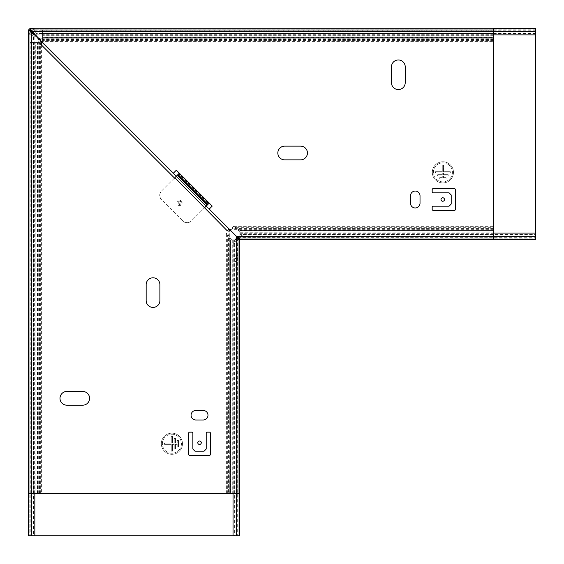 <?xml version="1.0" encoding="UTF-8"?>
<svg xmlns="http://www.w3.org/2000/svg" width="564" height="564" viewBox="0 0 564 564"><rect width="100%" height="100%" fill="white"/><g stroke="black" fill="none" stroke-linecap="round" stroke-linejoin="round"><path stroke-width="0.42" stroke-dasharray="2.82 2.11" d="M238.043 238.149L239.651 239.792L239.651 535.8L31.506 535.8L34.841 535.8L33.509 535.8L33.509 36.759L30.202 31.662L31.535 31.662M30.026 30.957L30.202 535.8L29.814 535.8L31.506 535.8L31.506 31.535L236.372 236.401L29.814 29.843L29.814 535.8L29.814 29.843L28.228 29.843L31.506 31.535L29.814 28.256L29.814 29.843L535.772 29.843L535.772 236.401L535.772 233.066L535.772 234.398L243.775 234.398L243.775 233.066L237.853 236.288L238.671 237.881L239.763 238.093L236.372 236.401L237.825 239.792L239.192 239.792M30.202 535.8L33.509 535.8M28.228 29.843L28.228 535.8L31.506 535.8L31.506 31.64M239.651 239.792L237.825 239.792M238.064 239.792L238.064 535.8L238.064 239.792L237.853 238.699L236.344 238.008L237.677 238.008L237.853 238.699L239.644 239.735M239.651 493.458L239.651 239.862M239.763 493.458L236.365 493.458L236.26 237.881L237.592 237.881L234.37 243.803L233.038 243.803L233.038 493.458M234.37 243.803L234.37 535.8M237.592 237.881L237.677 535.8M236.26 237.881L233.038 243.803M29.737 30.096L30.914 31.161A4.216 4.216 0 0 1 30.914 31.161L29.737 30.096A5.802 5.802 0 0 1 30.125 29.716L31.189 30.886A4.216 4.216 0 0 0 30.914 31.161A4.216 4.216 0 0 1 30.914 31.161L30.816 31.076M34.841 493.458L34.841 36.759L32.874 33.727M33.509 36.759L34.841 36.759M31.295 31.514L30.604 31.189M206.149 206.177L176.25 176.278L206.149 206.177M451.2 204.055L449.092 206.17L433.23 206.17A1.057 1.057 0 0 0 432.172 207.228L432.172 209.343A1.057 1.057 0 0 0 433.23 210.393L454.373 210.393A1.057 1.057 0 0 0 455.43 209.343L455.43 189.68A1.057 1.057 0 0 0 454.373 188.623L433.23 188.623A1.057 1.057 0 0 0 432.172 189.68L432.172 191.788A1.057 1.057 0 0 0 433.23 192.846L449.092 192.846L451.2 194.961L451.2 204.055M493.486 236.457L236.612 236.457L239.89 237.782L239.89 239.023L239.89 238.149L493.486 238.149L493.486 29.786L34.03 29.786L34.03 31.478L493.486 31.478M236.612 236.457L209.23 209.075L212.219 206.086L209.23 203.096L208.701 203.625L178.802 173.726L179.331 173.197L176.342 170.208L173.352 173.197L34.03 33.875L32.754 31.824A2.524 2.524 0 0 1 34.03 31.478L34.03 31.478M284.707 159.866A6.874 6.874 0 0 1 277.833 152.992A6.874 6.874 0 0 1 284.707 146.125L300.563 146.125A6.874 6.874 0 0 1 307.436 152.992A6.874 6.874 0 0 1 300.563 159.866L284.707 159.866M410.5 195.807A4.759 4.759 0 0 1 415.259 191.048A4.759 4.759 0 0 1 420.018 195.807L420.018 203.209A4.759 4.759 0 0 1 415.259 207.968A4.759 4.759 0 0 1 410.5 203.209L410.5 195.807M440.999 199.508A1.741 1.741 0 0 1 442.747 197.767A1.741 1.741 0 0 1 444.488 199.508A1.741 1.741 0 0 1 442.747 201.249A1.741 1.741 0 0 1 440.999 199.508M391.472 66.841A6.874 6.874 0 0 1 398.346 59.967A6.874 6.874 0 0 1 405.22 66.841L405.22 82.697A6.874 6.874 0 0 1 398.346 89.57A6.874 6.874 0 0 1 391.472 82.697L391.472 66.841M453.47 172.351A10.568 10.568 0 0 1 442.902 182.919A10.568 10.568 0 0 1 432.327 172.351A10.568 10.568 0 0 1 442.902 161.776A10.568 10.568 0 0 1 453.47 172.351A10.568 10.568 0 0 1 442.902 182.919A10.568 10.568 0 0 1 432.327 172.351A10.568 10.568 0 0 1 442.902 161.776A10.568 10.568 0 0 1 453.47 172.351M239.89 233.715L239.89 238.086L239.89 230.436L239.89 233.715L493.486 233.715L493.486 230.542L493.486 234.342L493.486 232.03L239.89 232.03L239.89 234.342L239.89 230.436L239.89 236.499L239.89 232.023L493.486 232.023L493.486 236.394L239.89 236.394M239.89 231.557L235.463 228.434L233.637 227.941L493.486 227.941L493.486 233.715M236.485 236.584L229.069 229.167L227.348 230.887L175.397 178.189L175.023 178.562L40.474 44.013L42.194 42.293L33.903 34.002L31.852 32.726A2.524 2.524 0 0 0 31.506 34.002L33.304 34.002L31.746 33.079A2.467 2.467 0 0 0 31.563 34.002L31.563 493.458L29.814 493.458L29.814 34.002L29.814 493.458L236.485 493.458L236.485 236.584L237.811 239.862L239.051 239.862L237.909 239.862L236.422 236.52L229.774 229.872L227.969 233.609L228.462 235.435L231.585 239.862L230.464 239.862L232.883 239.862L232.883 493.458L234.37 493.458L234.37 239.862L232.883 239.862M236.485 254.773L236.485 259.842L236.485 254.773A3.285 3.017 -0 0 1 237.818 257.198A3.285 3.285 0 0 0 236.485 254.561M493.486 228.434L235.463 228.434L235.463 227.313L239.89 230.436L493.486 230.436L239.89 230.542M179.803 203.717A0.846 0.846 45 0 1 178.718 203.209A0.846 0.846 45 0 1 179.218 202.123A0.846 0.846 45 0 1 180.304 202.631A0.846 0.846 45 0 1 179.803 203.717M238.974 239.735L238.177 239.735A1.692 1.692 0 0 0 236.485 241.427L236.485 261.428L236.485 241.427A1.692 1.692 0 0 1 238.177 239.735A1.692 1.692 0 0 0 236.683 240.631A1.692 1.692 0 0 1 238.177 239.735L239.89 239.735L238.177 239.735L239.89 239.735L239.89 238.149L238.177 238.149A3.278 3.278 0 0 0 234.899 241.427A3.278 3.278 0 0 1 237.86 238.163M238.586 238.149L239.89 238.149L239.89 239.735L493.486 239.735L493.486 229.689L229.9 229.689L237.063 236.866M234.899 261.428L234.899 241.427L234.899 261.428L236.485 261.428L234.899 261.428L234.899 267.773L234.899 261.428M208.701 203.625L191.57 220.764A6.345 6.317 -135 0 1 182.616 220.75L161.685 199.818A6.345 6.317 45 0 1 161.664 190.865L178.802 173.726M179.035 201.299A1.643 1.636 45 0 1 181.129 202.279A1.643 1.636 45 0 1 180.156 204.372A1.643 1.636 45 0 1 178.062 203.392A1.643 1.636 45 0 1 179.035 201.299M236.485 267.773L236.485 261.428L236.485 267.773L234.899 267.773L236.485 267.773M493.486 37.499L493.486 29.85L493.486 39.995L42.617 39.995L42.617 29.85L42.617 37.499L493.486 37.499L493.486 35.081L42.617 35.081L42.617 33.593L42.617 35.913L42.617 31.436L42.617 41.581L34.03 33.276L34.03 31.535A2.467 2.467 0 0 0 33.107 31.718L34.03 33.332L38.937 38.246L42.617 39.995L42.617 41.581L493.486 41.581L493.486 38.19L38.937 38.19M42.617 37.499L42.617 35.081M234.899 257.854L234.899 255.562L234.899 257.854M493.486 35.081L493.486 33.593L493.486 35.906L42.617 35.906L493.486 35.913L493.486 31.535L493.486 38.19M204.767 207.559L191.57 220.764M235.28 239.883L236.683 240.631L235.28 239.883A3.278 3.278 0 0 1 238.177 238.149L239.89 238.149L238.177 238.149A3.278 3.278 0 0 0 235.28 239.883M234.37 493.458L232.058 493.458L232.058 239.862L236.527 239.862L230.464 239.862L230.464 493.458L232.883 493.458M42.617 31.535L493.486 31.535L34.03 31.535L34.03 29.786L493.486 29.786L493.486 41.581M236.274 257.536L236.274 256.352L236.274 257.536M174.495 178.034L161.664 190.865M182.616 220.75L161.586 199.917A6.345 6.317 45 0 1 161.572 190.963M182.517 220.841A6.345 6.317 -135 0 0 191.471 220.862M181.975 202.039A2.644 2.63 -135 0 0 179.5 200.298A2.644 2.63 -135 0 0 177.018 203.83A2.644 2.63 -135 0 0 180.402 205.416A2.644 2.63 -135 0 0 181.975 202.039L179.415 203.012M493.486 229.745L229.9 229.745L233.637 226.354L235.463 227.313L493.486 227.313L493.486 226.354L493.486 236.394L236.549 236.394L493.486 236.344M493.486 227.313L493.486 238.149L239.89 238.149L239.89 237.782M493.486 234.342L239.89 234.342M238.41 238.149L239.89 239.735L239.89 237.881L236.549 236.394L229.9 229.745L233.637 227.941M33.361 34.002L31.619 34.002A2.411 2.411 0 0 1 31.796 33.1L33.361 34.002L38.218 38.916L33.361 34.002M37.421 493.458L37.421 42.596L35.109 42.596L35.109 493.458L37.52 493.458L29.878 493.458L40.023 493.458L31.619 493.458L31.619 34.002L28.228 34.002L28.228 493.458L31.619 493.458M493.486 227.941L493.486 229.689M239.89 239.221L239.89 237.881M236.661 236.457L535.772 236.401L236.372 236.401L236.372 535.8L236.372 236.471M239.89 236.006L493.486 236.006L493.486 236.394L237.98 236.372L237.98 237.705L238.671 237.881L239.763 239.679L239.763 238.093L535.772 238.093L239.763 238.093M35.109 493.458L33.614 493.458L35.941 493.458L35.729 42.596L31.464 42.596L41.609 42.596L38.218 38.916L40.023 42.596L40.023 493.458M35.729 493.458L41.609 493.458L31.563 493.458L31.535 33.636M239.89 232.227L493.486 232.03M239.89 232.854L493.486 232.854M239.89 238.086L493.486 238.086L239.89 237.888M159.894 284.679A6.874 6.874 -91.5 0 0 153.02 277.805A6.874 6.874 -91.5 0 0 146.154 284.679L146.154 300.534A6.874 6.874 -91.5 0 0 153.02 307.408A6.874 6.874 -91.5 0 0 159.894 300.534L159.894 284.679M209.364 455.402A1.057 1.057 -91.5 0 0 210.421 454.344L210.421 433.208A1.057 1.057 -91.5 0 0 209.364 432.151L207.249 432.151A1.057 1.057 -91.5 0 0 206.198 433.208L206.198 449.064L204.083 451.179L194.989 451.179L192.874 449.064L192.874 433.208A1.057 1.057 -91.5 0 0 191.816 432.151L189.701 432.151A1.057 1.057 -91.5 0 0 188.644 433.208L188.644 454.344A1.057 1.057 -91.5 0 0 189.701 455.402L209.364 455.402M199.536 440.977A1.741 1.741 -91.5 0 0 197.788 442.719A1.741 1.741 -91.5 0 0 199.536 444.46A1.741 1.741 -91.5 0 0 201.277 442.719A1.741 1.741 -91.5 0 0 199.536 440.977M203.237 410.479L195.835 410.479A4.759 4.759 -91.5 0 0 191.076 415.231A4.759 4.759 -91.5 0 0 195.835 419.99L203.237 419.99A4.759 4.759 -91.5 0 0 207.989 415.231A4.759 4.759 -91.5 0 0 203.237 410.479M493.486 39.995L493.486 31.591L34.03 31.591L34.03 28.2M231.585 239.862L238.114 239.862L230.464 239.862L226.383 233.609L229.774 229.872L229.774 493.458L236.422 493.458L236.422 239.862M229.717 493.458L229.717 229.872L236.365 236.52L236.365 493.458L227.969 493.458L238.114 493.458L230.563 493.458L230.563 239.862M229.774 493.458L236.527 493.458L236.422 236.52M31.119 30.526L32.233 31.394M232.255 239.862L232.255 493.458L238.177 493.458L238.177 239.862L238.177 493.458L236.485 493.458M238.177 493.458L238.177 239.862L237.811 239.862M493.486 33.593L42.617 33.593M238.177 239.862L237.916 493.458M236.485 236.633L236.894 237.035M237.973 238.156L239.171 239.735M239.242 239.862L239.763 239.862M82.725 405.192A6.874 6.874 -91.5 0 0 89.591 398.318A6.874 6.874 -91.5 0 0 82.725 391.451L66.869 391.451A6.874 6.874 -91.5 0 0 59.995 398.318A6.874 6.874 -91.5 0 0 66.869 405.192L82.725 405.192M31.027 30.71L31.189 30.886A4.216 4.216 0 0 0 31.189 30.886L31.662 31.401M31.415 32.204L30.914 31.161L31.429 31.633M41.609 42.878L29.878 42.596L37.421 42.596M35.109 42.596L35.729 42.596M33.614 493.458L33.614 42.596M171.9 433.173A10.568 10.568 88.5 0 1 182.475 443.741A10.568 10.568 88.5 0 1 171.9 454.316A10.568 10.568 88.5 0 1 161.332 443.741A10.568 10.568 88.5 0 1 171.9 433.173A10.568 10.568 88.5 0 1 182.475 443.741A10.568 10.568 88.5 0 1 171.9 454.316A10.568 10.568 88.5 0 1 161.332 443.741A10.568 10.568 88.5 0 1 171.9 433.173M232.051 493.458L232.051 239.862L234.37 239.862M31.189 30.886L30.125 29.716M493.486 28.2L493.486 31.591M33.128 31.767L34.03 33.332L34.03 31.591A2.411 2.411 0 0 0 33.128 31.767M227.341 493.458L227.341 235.435L228.462 235.435L228.462 493.458M452.413 172.351A9.518 9.518 0 0 1 442.902 181.862A9.518 9.518 0 0 1 433.385 172.351A9.518 9.518 0 0 1 442.902 162.834A9.518 9.518 0 0 1 452.413 172.351A9.518 9.518 0 0 1 442.902 181.862A9.518 9.518 0 0 1 433.385 172.351A9.518 9.518 0 0 1 442.902 162.834A9.518 9.518 0 0 1 452.413 172.351M442.268 174.671L437.615 174.671L437.615 175.94L442.268 175.94L442.268 177.632L439.73 177.632L439.73 178.901L446.075 178.901L446.075 177.632L443.537 177.632L443.537 175.94L448.183 175.94L448.183 174.671L443.537 174.671L443.537 172.986L450.298 172.986L450.298 171.717L443.537 171.717L443.537 164.984L442.268 164.984L442.268 171.717L435.5 171.717L435.5 172.986L442.268 172.986L442.268 174.671L442.268 172.986L435.5 172.986L435.5 171.717L442.268 171.717L442.268 164.984L443.537 164.984L443.537 171.717L450.298 171.717L450.298 172.986L443.537 172.986L443.537 174.671L448.183 174.671L448.183 175.94L443.537 175.94L443.537 177.632L446.075 177.632L446.075 178.901L439.73 178.901L439.73 177.632L442.268 177.632L442.268 175.94L437.615 175.94L437.615 174.671L442.268 174.671M171.9 434.231A9.518 9.518 88.5 0 1 181.418 443.741A9.518 9.518 88.5 0 1 171.9 453.259A9.518 9.518 88.5 0 1 162.39 443.741A9.518 9.518 88.5 0 1 171.9 434.231A9.518 9.518 88.5 0 1 181.418 443.741A9.518 9.518 88.5 0 1 171.9 453.259A9.518 9.518 88.5 0 1 162.39 443.741A9.518 9.518 88.5 0 1 171.9 434.231M174.227 449.029L175.496 449.029L175.496 444.376L177.188 444.376L177.188 446.914L178.457 446.914L178.457 440.569L177.188 440.569L177.188 443.107L175.496 443.107L175.496 438.461L174.227 438.461L174.227 443.107L172.535 443.107L172.535 436.346L171.266 436.346L171.266 443.107L164.533 443.107L164.533 444.376L171.266 444.376L171.266 451.144L172.535 451.144L172.535 444.376L174.227 444.376L174.227 449.029L175.496 449.029L175.496 444.376L177.188 444.376L177.188 446.914L178.457 446.914L178.457 440.569L177.188 440.569L177.188 443.107L175.496 443.107L175.496 438.461L174.227 438.461L174.227 443.107L172.535 443.107L172.535 436.346L171.266 436.346L171.266 443.107L164.533 443.107L164.533 444.376L171.266 444.376L171.266 451.144L172.535 451.144L172.535 444.376L174.227 444.376L174.227 449.029M493.486 233.066L243.775 233.066M237.853 236.288L237.853 237.62L243.775 234.398M29.814 29.843L535.772 29.843L535.772 34.869L535.772 28.256L29.814 28.256M493.486 239.679L239.763 239.679L239.763 237.853M237.853 237.62L535.772 237.705L535.772 238.093L535.772 236.401L535.772 239.679L239.763 239.679M535.772 237.705L535.772 234.398M30.928 30.054L36.73 33.537L36.73 34.869L33.819 32.98M535.772 30.23L31.633 30.23L31.633 31.556L535.772 31.535L31.506 31.535M493.486 28.256L34.03 28.256M238.212 238.149L239.763 239.221M493.486 34.869L36.73 34.869M535.772 33.537L36.73 33.537M31.535 32.296L31.535 31.76M179.331 173.197L209.23 203.096M207.235 205.092L177.336 175.192M493.486 37.393L42.617 37.393M208.398 203.935L178.499 174.036M493.486 40.622L42.617 40.622M493.486 31.929L42.617 31.929M38.267 493.458L38.267 38.916M31.563 493.458L31.563 42.596M239.89 237.127L493.486 237.127M493.486 35.708L42.617 35.708M493.486 39.501L42.617 39.501M493.486 38.246L38.937 38.246M237.148 239.862L237.148 493.458M236.027 493.458L236.027 239.862M233.743 493.458L233.743 239.862M38.218 493.458L38.218 38.916M40.643 493.458L40.643 42.596M34.242 493.458L34.242 42.596M30.075 493.458L30.075 42.596M30.837 493.458L30.837 42.596M31.506 34.002L31.506 493.458M39.522 493.458L39.522 42.596M31.958 493.458L31.958 42.596M35.934 493.458L35.934 42.596M493.486 30.808L42.617 30.808M493.486 34.214L42.617 34.214M493.486 30.047L42.617 30.047M493.486 31.556L33.396 31.556M32.409 31.556L31.901 31.556M236.485 259.842A3.285 3.285 0 0 0 237.818 257.198M236.274 256.352L234.899 255.562M233.637 226.354L493.486 226.354M493.486 236.499L239.89 236.499M238.114 239.862L238.114 493.458M236.527 239.862L236.527 493.458M227.969 493.458L227.969 233.609M226.383 493.458L226.383 233.609M41.609 45.148L41.609 493.458M37.52 493.458L37.52 42.596M29.878 493.458L29.878 42.596M31.464 493.458L31.464 42.596M35.941 493.458L35.941 42.596M42.617 29.85L493.486 29.85M42.617 31.436L493.486 31.436M236.274 258.044L234.899 258.841"/><path stroke-width="0.85" d="M29.836 30.181L30.026 30.957L28.228 29.843L28.228 535.8L239.651 535.8L239.651 493.458M233.038 493.458L233.038 535.8M28.228 29.843L29.984 29.843M31.506 31.64L176.25 176.278L30.921 31.154A4.216 4.216 0 0 1 34.03 29.786A4.216 4.216 0 0 0 31.203 30.872M30.816 31.076L29.962 30.301M34.841 535.8L34.841 493.458M32.874 33.727L31.295 31.514M30.604 31.189L30.026 30.957M236.45 236.549L238.043 238.149M449.092 206.17L451.2 204.055L451.2 194.961L449.092 192.846L433.23 192.846A1.057 1.057 0 0 1 432.172 191.788L432.172 189.68A1.057 1.057 0 0 1 433.23 188.623L454.373 188.623A1.057 1.057 0 0 1 455.43 189.68L455.43 209.343A1.057 1.057 0 0 1 454.373 210.393L433.23 210.393A1.057 1.057 0 0 1 432.172 209.343L432.172 207.228A1.057 1.057 0 0 1 433.23 206.17L449.092 206.17M31.781 31.217L32.754 31.824L31.027 30.71L32.106 31.612M31.506 493.458L28.228 493.458L28.228 34.002A5.802 5.802 0 0 1 29.737 30.096L31.852 32.726L33.903 34.002L42.194 42.293L40.474 44.013L175.023 178.562L175.397 178.189L227.348 230.887L229.069 229.167L236.485 236.584L239.051 239.862L239.763 239.862L239.763 493.458L239.763 239.862L239.763 493.458L31.506 493.458L31.506 34.002L28.228 34.002A5.802 5.802 0 0 1 30.125 29.716L31.027 30.71L30.125 29.716A5.802 5.802 0 0 1 34.03 28.2L34.03 31.478A2.524 2.524 0 0 0 32.754 31.824L34.03 33.875L173.352 173.197L176.342 170.208L179.331 173.197L174.495 178.034M493.486 28.2L34.03 28.2L493.486 28.2L493.486 239.735L238.974 239.735M239.89 239.023L239.89 239.735L239.89 239.023L236.612 236.457L209.23 209.075L212.219 206.086L209.23 203.096L204.767 207.559M237.86 238.163A3.278 3.278 0 0 1 238.177 238.149L238.586 238.149M420.018 195.807L420.018 203.209A4.759 4.759 0 0 1 415.259 207.968A4.759 4.759 0 0 1 410.5 203.209L410.5 195.807A4.759 4.759 0 0 1 415.259 191.048A4.759 4.759 0 0 1 420.018 195.807M284.707 159.866A6.874 6.874 0 0 1 277.833 152.992A6.874 6.874 0 0 1 284.707 146.125L300.563 146.125A6.874 6.874 0 0 1 307.436 152.992A6.874 6.874 0 0 1 300.563 159.866L284.707 159.866M440.999 199.508A1.741 1.741 0 0 1 442.747 197.767A1.741 1.741 0 0 1 444.488 199.508A1.741 1.741 0 0 1 442.747 201.249A1.741 1.741 0 0 1 440.999 199.508M237.063 236.866L238.41 238.149M405.22 82.697L405.22 66.841A6.874 6.874 0 0 0 398.346 59.967A6.874 6.874 0 0 0 391.472 66.841L391.472 82.697A6.874 6.874 0 0 0 398.346 89.57A6.874 6.874 0 0 0 405.22 82.697M159.894 284.679A6.874 6.874 -91.5 0 0 153.02 277.805A6.874 6.874 -91.5 0 0 146.154 284.679L146.154 300.534A6.874 6.874 -91.5 0 0 153.02 307.408A6.874 6.874 -91.5 0 0 159.894 300.534L159.894 284.679M31.506 34.002L31.506 34.002A2.524 2.524 0 0 1 31.852 32.726L30.738 30.999M209.364 455.402A1.057 1.057 -91.5 0 0 210.421 454.344L210.421 433.208A1.057 1.057 -91.5 0 0 209.364 432.151L207.249 432.151A1.057 1.057 -91.5 0 0 206.198 433.208L206.198 449.064L204.083 451.179L194.989 451.179L192.874 449.064L192.874 433.208A1.057 1.057 -91.5 0 0 191.816 432.151L189.701 432.151A1.057 1.057 -91.5 0 0 188.644 433.208L188.644 454.344A1.057 1.057 -91.5 0 0 189.701 455.402L209.364 455.402M199.536 440.977A1.741 1.741 -91.5 0 0 197.788 442.719A1.741 1.741 -91.5 0 0 199.536 444.46A1.741 1.741 -91.5 0 0 201.277 442.719A1.741 1.741 -91.5 0 0 199.536 440.977M203.237 410.479L195.835 410.479A4.759 4.759 -91.5 0 0 191.076 415.231A4.759 4.759 -91.5 0 0 195.835 419.99L203.237 419.99A4.759 4.759 -91.5 0 0 207.989 415.231A4.759 4.759 -91.5 0 0 203.237 410.479M32.078 31.358L33.107 31.718M236.894 237.035L237.973 238.156M82.725 405.192A6.874 6.874 -91.5 0 0 89.591 398.318A6.874 6.874 -91.5 0 0 82.725 391.451L66.869 391.451A6.874 6.874 -91.5 0 0 59.995 398.318A6.874 6.874 -91.5 0 0 66.869 405.192L82.725 405.192M29.737 30.096L30.914 31.161A4.216 4.216 0 0 0 29.814 34.002A4.216 4.216 0 0 1 30.9 31.175L31.09 31.323M34.03 28.2A5.802 5.802 0 0 0 30.125 29.716M31.387 32.049L31.746 33.079M31.796 33.1L30.082 30.407M33.128 31.767L30.435 30.054M493.486 233.066L535.772 233.066L535.772 239.679L493.486 239.679M31.901 31.556L31.126 30.949M29.97 29.857L29.814 28.256L34.03 28.256M31.351 31.062L33.819 32.98M535.772 233.066L535.772 28.256L493.486 28.256M236.781 236.612L238.212 238.149M535.772 34.869L493.486 34.869M30.28 29.885L30.928 30.054L29.814 28.256M31.119 30.526L30.928 30.054M236.344 535.8L236.344 493.458M31.535 535.8L31.535 493.458M31.535 33.636L31.535 32.832M177.702 174.826L207.601 204.725M177.237 175.291L207.143 205.19M178.012 174.523L207.912 204.422M209.23 203.096L179.331 173.197M493.486 236.457L236.612 236.457M31.246 31.753L31.64 32.078M236.485 493.458L236.485 236.584M493.486 31.478L34.03 31.478M30.921 31.866L31.415 32.204M31.894 30.893L32.233 31.394M535.772 236.372L493.486 236.372M535.772 31.556L493.486 31.556M33.396 31.556L32.916 31.556M32.804 31.556L32.409 31.556M41.609 42.878L41.609 45.148"/></g></svg>

